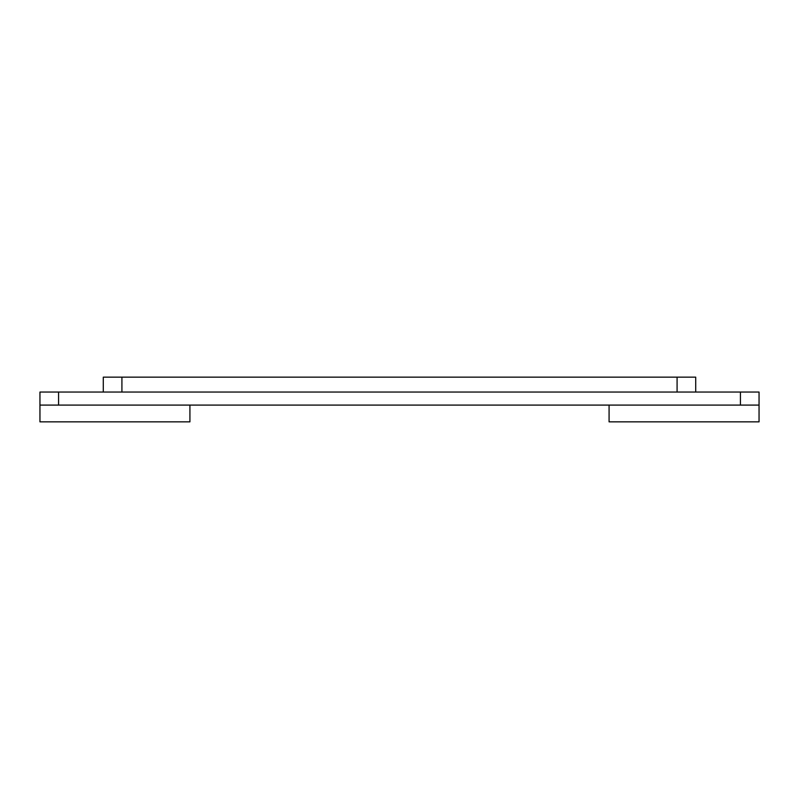 <?xml version="1.0" encoding="UTF-8"?>
<svg xmlns="http://www.w3.org/2000/svg" width="799" height="799" viewBox="0 0 799 799"><rect width="100%" height="100%" fill="white"/><g stroke="black" fill="none" stroke-linecap="round" stroke-linejoin="round"><path stroke-width="1.2" d="M189.922 405.093L189.922 421.852L39.95 421.852L39.95 392.049L58.577 392.049L58.577 405.093L39.95 405.093M740.423 392.049L740.423 405.093L759.05 405.093L759.05 392.049L58.577 392.049M695.709 392.049L695.709 377.148L103.291 377.148L103.291 392.049M740.423 405.093L58.577 405.093M609.078 405.093L609.078 421.852L759.05 421.852L759.05 405.093M677.083 377.148L677.083 392.049M121.917 377.148L121.917 392.049"/></g></svg>
